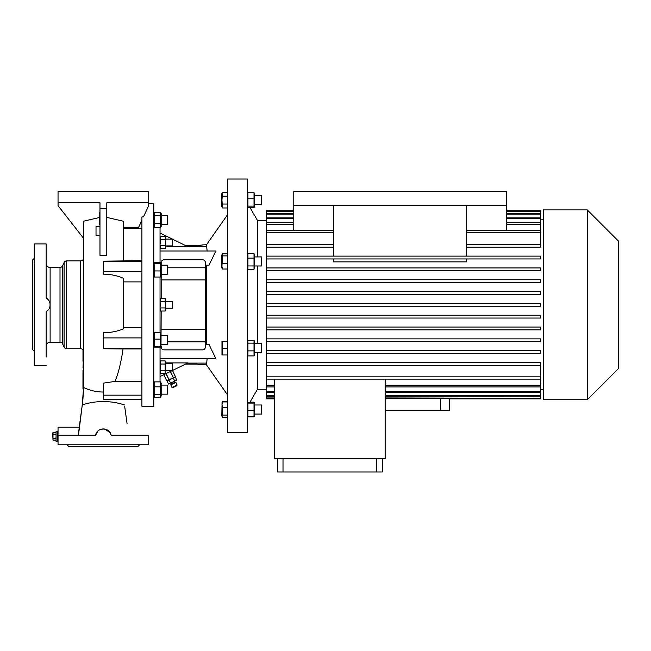 <?xml version="1.0" encoding="UTF-8"?>
<svg xmlns="http://www.w3.org/2000/svg" width="651" height="651" viewBox="0 0 651 651"><rect width="100%" height="100%" fill="white"/><g stroke="black" fill="none" stroke-linecap="round" stroke-linejoin="round"><path stroke-width="0.98" d="M58.045 431.174L56.067 431.174L56.067 441.378L57.768 441.378L57.768 431.174L58.045 441.378M56.067 434.209L53 434.209L53 432.459L52.666 433.159L53 440.1L53 438.343L56.067 438.343M56.067 438.025L53 438.343M53 438.025L53 434.526L56.067 434.526M53 432.451L56.067 432.451L53 432.459M56.067 440.1L53 440.1L56.067 440.1M52.796 436.3L52.829 436.951M170.79 384.839L171.067 384.09L175.168 382.17L175.925 382.446L170.79 384.839L171.986 387.41L174.558 386.214L177.121 385.018L175.925 382.446M177.121 385.018L176.844 385.766L174.793 386.727L172.743 387.679L171.986 387.41M173.28 378.052L175.355 377.084L176.787 380.168L174.712 381.136L173.28 378.052L167.047 380.957L168.487 384.041L170.562 383.073L169.122 379.989M170.562 383.073L174.712 381.136M167.128 373.104L172.784 370.346M166.713 380.802L163.873 374.699L166.713 380.802M165.907 373.698L169.024 379.72L166.16 373.576M170.261 371.648L173.394 377.686L170.513 371.526M175.444 376.726L172.572 370.565L175.444 376.726L173.394 377.686M173.133 377.808L169.024 379.72M168.772 379.842L166.721 380.802M160.585 397.289L154.458 397.379L153.807 396.085L154.401 397.289M160.528 397.435L154.458 397.435M148.713 202.827L106.78 202.827L106.78 208.491L99.977 208.491L99.977 202.827L58.045 202.827L58.045 191.492L148.713 191.492L148.713 205.659L143.464 216.897L141.91 216.897L141.91 406.248L153.807 406.248L153.807 203.389L148.713 203.389M154.458 397.379L154.458 381.877L153.807 383.162M160.528 333.581L160.528 346.308L154.458 346.308L154.458 333.581M160.528 215.408L160.528 227.817L161.179 226.467L161.179 213.552L160.716 212.56L160.528 215.408L154.458 215.408L154.458 212.202L153.807 213.552M161.179 298.606L161.179 263.232L160.528 262.353L160.528 270.938L154.458 270.938L154.458 262.353L153.807 263.232M160.04 381.877L160.04 347.113M160.04 332.783L160.04 277.025M160.04 262.353L160.04 227.817M160.528 263.598L154.458 263.598M167.413 274.169L167.413 265.16L161.179 265.16M160.528 270.938L160.528 277.025L161.179 276.146M160.528 277.025L154.458 277.025L154.458 270.938M153.807 276.146L154.458 277.025M160.528 262.353L154.458 262.353M160.528 212.202L154.458 212.202M167.413 224.546L161.179 224.546L167.413 224.546L167.413 215.481L161.179 215.481M160.528 223.22L154.458 223.22L154.458 215.408M160.528 227.817L154.458 227.817L154.458 223.22M153.807 226.467L154.458 227.817M160.528 339.138L154.458 339.138M161.179 311.032L161 346.78M161.179 344.477L167.413 344.477L167.413 335.411L161.179 335.411M160.528 347.113L160.528 346.308L160.528 347.113L154.458 347.113L154.458 346.308L154.458 347.113M160.528 332.783L154.458 332.783M124.715 406.615L127.059 423.655M126.782 421.669L126.514 419.708M126.432 419.122L124.789 407.152M78.641 433.061L78.795 431.222M79.219 427.341L81.106 413.434M81.253 412.335L81.904 407.591M82.042 406.615L82.929 399.144M82.937 398.998L83.426 391.633M83.483 390.169L83.515 388.81M83.548 371.713L83.548 367.774L82.978 367.774L83.548 354.917M83.548 342.646L83.548 333.149M83.548 276.488L83.548 273.07M83.548 308.371L83.548 351.564A2.832 2.832 0 0 0 80.716 348.733L80.716 260.905A2.832 2.832 0 0 0 83.548 258.073L83.548 293.373M83.548 354.868L83.548 351.564M83.548 359.604L82.978 359.881L82.978 361.272M83.548 384.741L83.548 376.791M78.852 430.637L78.966 429.514M78.974 429.424L79.162 427.772M78.486 435.145C79.406 424.851 79.406 424.851 78.486 435.145L82.27 404.963L83.54 387.467L83.548 221.185L83.548 238.29L58.045 205.659L58.045 202.827M82.978 349.864L82.978 359.604M82.978 351.784L83.548 351.784M80.716 260.905L66.654 260.905L66.654 348.733L80.716 348.733M46.148 357.033L46.148 311.691C48.695 310.104 50.013 307.817 50.119 304.814L50.119 342.214L60.006 342.214A2.832 2.832 0 0 1 62.569 343.85L64.083 347.097A2.832 2.832 0 0 0 66.654 348.733M60.006 342.214L60.006 267.423A2.832 2.832 0 0 0 62.569 265.787L64.083 262.54A2.832 2.832 0 0 1 66.654 260.905M83.548 221.185L99.977 217.401M99.977 208.491L99.977 255.282L106.78 255.282L106.78 208.491M106.78 217.401L123.21 221.185L123.21 260.929L103.379 261.157L103.379 274.177C110.442 274.201 117.05 275.544 123.21 278.205L123.21 328.934L123.21 327.746L141.91 327.746M123.21 260.929L141.91 260.66M141.91 228.241L123.21 228.241L123.21 260.66M123.21 227.24L138.647 227.24L141.91 220.241M97.894 431.108L95.632 435.145L58.045 435.145L58.045 444.779L148.713 444.779L148.713 435.145L111.126 435.145C109.84 427.023 96.918 427.04 95.632 435.145L95.258 435.145M127.327 435.145L126.766 435.145M127.881 444.779L130.11 444.779M139.648 444.779L137.947 446.48L68.811 446.48L67.118 444.779M76.647 444.779L78.877 444.779M103.436 428.911L104.713 429.025L110.117 432.655M110.426 433.2L111.126 435.145M98.366 430.693L98.797 430.368M99.522 429.912L100.116 429.611M100.75 429.359L102.703 428.936M141.91 281.891L123.21 281.891L123.21 327.746M141.91 348.977L123.063 348.977C121.005 362.713 118.327 373.519 115.032 381.396L141.91 381.396M123.21 281.891L123.21 278.205M123.21 328.934C117.066 331.44 110.458 332.71 103.379 332.742L103.379 348.733L123.063 348.977M115.032 381.396L103.379 383.138L103.379 399.494L141.91 399.494M141.91 395.165L103.379 395.165M141.91 261.263L103.379 261.263M141.91 271.736L103.379 271.736M141.91 337.902L103.379 337.902M141.91 348.375L103.379 348.375M60.006 267.423L50.119 267.423A3.963 3.963 0 0 1 46.148 263.452M46.148 346.837L46.148 346.186A3.963 3.963 0 0 1 50.119 342.214M50.021 306.027L50.029 303.651M49.964 303.293L49.769 302.495M49.5 301.763L49.028 300.803M50.119 267.423L50.119 304.814C50.013 301.812 48.695 299.525 46.148 297.946L46.148 243.905L34.251 243.905L34.251 365.732L46.148 365.732M46.148 243.905L46.148 252.604M46.148 262.801L46.148 276.488M34.251 289.117L34.251 285M34.251 324.637L34.251 320.52M34.251 348.545L34.112 346.837M34.251 351.28L32.55 349.579L32.55 260.05L34.251 258.357M34.251 261.084L34.129 262.801M46.148 311.691L47.352 310.828M79.235 427.211L58.045 427.211L58.045 435.145M99.977 214.065L99.416 214.065L99.416 212.364L99.977 212.364M99.977 217.084L99.416 217.084L99.416 215.383L99.977 215.383M99.977 224.359L99.416 224.359L99.416 218.402L99.977 218.402M99.977 235.686L96.014 235.686L96.014 226.621L99.977 226.621M99.416 220.103L99.977 220.103M82.978 386.499L82.978 385.799M82.978 383.162L82.978 378.272M83.548 370.647L82.978 370.647L82.954 388.68L83.515 388.68M83.548 357.79L82.978 357.79L82.978 356.398L83.548 356.398M161.179 396.085L161.179 383.162L160.528 381.877L160.528 394.579L154.458 394.579M160.528 386.824L154.458 386.824M160.528 394.579L160.528 397.379M160.528 381.877L154.458 381.877M167.413 394.156L161.179 394.156L167.413 394.156L167.413 385.091L161.179 385.091M160.797 382.34L160.04 381.811M196.871 364.104L202.542 364.747L196.871 364.104L185.543 364.104M206.505 344.485L206.505 265.152M227.476 394.823L206.505 364.877L207.132 358.652M207.132 250.985L206.505 244.752L227.476 214.814M160.04 250.985L215.831 250.985L209.061 265.152L205.374 265.152M160.04 358.652L215.831 358.652L209.061 344.485L205.374 344.485M161.179 346.405L161.179 347.032A2.832 2.832 0 0 0 164.011 349.864L202.542 349.864A2.832 2.832 0 0 0 205.374 347.032L205.374 262.605A2.832 2.832 0 0 0 202.542 259.773L164.011 259.773A2.832 2.832 0 0 0 161.179 262.605L161.179 263.232M167.413 267.781L205.374 267.781M161.179 279.938L205.374 279.938M161.179 329.699L205.374 329.699M167.413 341.856L205.374 341.856M172.507 239.161L188.001 246.729L165.712 246.729M160.04 233.066L172.507 239.096L165.712 239.096M160.04 376.571L172.377 370.541M172.507 370.476L188.001 362.9L165.712 362.9M206.505 364.877L202.542 364.747M185.543 245.533L198.01 245.517M202.298 245.02L196.871 245.533M202.542 244.882L206.505 244.752M198.498 245.492L199.035 245.468M200.028 245.386L200.89 245.289M201.598 245.175L202.119 245.069M160.26 237.094L160.553 239.389L160.553 236.28L165.191 236.28L165.476 247.941M160.276 240.935L160.17 242.498M160.26 243.97L160.553 239.389L165.191 239.389M160.04 372.25L160.553 373.357L160.553 360.923L160.04 362.029M160.26 306.287L160.268 299.37M160.244 299.493L160.17 300.152M160.276 303.252L160.17 304.814M160.268 308.704L160.17 309.485M160.553 311.032L160.553 307.923L165.191 307.923L165.191 311.032L160.553 311.032L160.04 309.933M165.191 311.032L165.712 309.933L165.712 299.704L165.191 298.606L165.191 301.706L160.553 301.706M165.191 298.606L160.553 298.606L160.04 299.704M165.5 300.868L165.582 300.16M165.191 301.706L165.492 310.226M165.476 306.385L165.582 304.814M165.712 308.216L172.507 308.216L172.507 301.421L165.712 301.421M160.276 361.696L160.17 362.477M160.26 363.217L160.553 364.031L165.191 364.031L165.191 370.248L160.553 370.248M160.268 371.021L160.17 371.802M165.191 364.031L165.191 360.923L165.712 362.029L165.712 372.25L165.191 373.357L160.553 373.357M165.191 370.248L165.191 373.357M165.191 360.923L160.553 360.923M165.476 363.258L165.582 362.477M165.476 372.584L165.582 371.802M165.712 370.541L172.507 370.541L172.507 363.738L165.712 363.738M160.252 246.444L160.17 247.152M165.191 236.28L165.712 237.379L165.712 247.608L165.191 248.715L160.553 248.715L160.553 245.606L165.191 245.606M165.484 238.608L165.582 237.835M165.476 244.06L165.582 242.498M165.509 247.819L165.582 247.168M165.712 245.899L172.507 245.899L172.507 239.096M227.476 432.313L227.476 179.025L247.307 179.025L247.307 432.313L227.476 432.313M227.476 253.866L222.455 253.866L221.967 266.259L222.455 269.034L221.804 267.911L221.804 254.989L222.455 253.866M227.476 269.034L222.455 269.034M227.476 263.484L222.455 263.484M227.476 255.9L222.455 255.9M222.455 192.265L221.804 193.656L221.804 206.579L222.455 207.97L221.967 200.117L222.455 192.265L227.476 192.265M222.081 205.073L221.967 206.009M227.476 207.97L222.455 207.97M227.476 204.04L222.455 204.04M227.476 196.195L222.455 196.195M227.476 417.372L222.455 417.372L222.227 416.819M222.227 402.22L222.455 401.667L227.476 401.667M221.967 341.384L221.967 354.982L222.455 354.982L222.455 341.384L221.967 341.384L227.476 341.384M222.097 343.077L221.967 344.786M222.097 349.872L221.967 351.589M227.476 354.982L221.967 354.982M227.476 348.187L222.455 348.187M227.476 407.485L222.455 407.485L221.967 404.71L222.455 401.936L222.072 402.481L221.804 415.981L222.455 417.372M227.476 401.936L222.455 401.936M227.476 417.104L222.455 417.104L221.804 415.981M222.455 417.104L222.455 407.485M227.476 415.069L222.455 415.069M254.02 198.75L254.02 207.498L254.671 206.579L254.46 193.217L254.02 192.737L254.02 198.75L247.95 198.75L247.95 192.737L247.307 193.656M247.95 415.948L247.95 402.399L254.02 402.399L254.02 416.632L247.95 416.632M254.02 355.918L254.671 354.649L254.671 341.726L254.02 340.457L254.02 355.918L247.95 355.918L247.95 340.457L247.307 341.726M254.5 402.692L254.5 416.347L254.02 416.892L247.95 416.892L247.494 416.371M266.511 389.249L257.446 389.249L257.446 352.72M257.446 343.655L257.446 265.982M257.446 256.917L257.446 220.388L250 207.498M257.446 389.249L249.854 402.399M266.511 220.388L257.446 220.388M254.02 265.95L254.02 269.27L254.671 267.911L254.671 254.989L254.02 253.63L254.02 265.95L247.95 265.95L247.95 253.63L247.307 254.989M254.02 253.63L247.95 253.63M254.02 258.13L247.95 258.13M254.02 269.27L247.95 269.27L247.307 267.911M247.95 269.27L247.95 265.95M254.671 256.917L261.474 256.917L261.474 265.982L254.671 265.982M266.511 376.831L540.379 376.831L540.379 365.333L266.511 365.333L540.379 365.333L540.379 362.501L266.511 362.501L266.511 398.868L274.502 398.868M266.511 362.501L266.511 353.517L540.379 353.517L266.511 353.517L266.511 341.694L540.379 341.694L266.511 341.694L266.511 329.878L540.379 329.878L266.511 329.878L266.511 318.054L540.379 318.054L266.511 318.054L266.511 232.806L333.434 232.806M333.434 230.519L266.511 230.519L266.511 232.806M266.511 230.519L266.511 224.343L293.772 224.343M293.772 222.699L266.511 222.699L266.511 224.343M266.511 222.699L266.511 218.288L293.772 218.288M293.772 217.133L266.511 217.133L266.511 218.288M266.511 217.133L266.511 214.155L293.772 214.155M293.772 213.422L266.511 213.422L266.511 214.155M266.511 213.422L266.511 211.689L293.772 211.689M293.772 210.769L266.511 210.769L266.511 211.689M543.211 219.826L540.379 219.826M540.379 258.952L266.511 258.952L540.379 258.952L540.379 256.12L266.511 256.12M466.588 258.952L466.588 261.881L333.434 261.881L333.434 258.952M540.379 270.775L266.511 270.775L540.379 270.775L540.379 267.943L266.511 267.943M540.379 282.591L266.511 282.591L540.379 282.591L540.379 279.759L266.511 279.759M540.379 294.415L266.511 294.415L540.379 294.415L540.379 291.583L266.511 291.583M543.211 389.811L540.379 389.811M274.502 379.118L274.502 458.556L385.14 458.556L385.14 379.118M449.524 398.868L449.524 410.35L385.14 410.35M449.41 398.298L449.41 398.868L540.379 398.868L540.379 398.298L385.14 398.298M385.14 397.94L540.379 398.298M385.14 395.482L540.379 395.482L540.379 397.94M385.14 391.349L540.379 391.349L540.379 395.482M540.379 396.215L385.14 396.215M385.14 385.294L540.379 385.294L540.379 391.349M540.379 392.504L385.14 392.504M540.379 376.831L540.379 385.294M540.379 386.938L385.14 386.938M466.588 244.304L540.379 244.304L540.379 247.136L466.588 247.136M466.588 230.519L540.379 230.519L540.379 224.343L506.258 224.343M466.588 232.806L540.379 232.806L540.379 230.519M540.379 244.304L540.379 232.806M506.258 230.519L506.258 191.492L293.772 191.492L293.772 205.659L506.258 205.659M540.379 224.343L540.379 222.699L506.258 222.699M333.434 247.136L266.511 247.136L333.434 247.136M543.211 399.73L543.211 209.907L587.283 209.907L587.283 399.73L543.211 399.73M587.283 399.73L618.45 368.564L618.45 241.073L587.283 209.907M506.258 211.331L540.379 211.331L540.379 210.769L506.258 210.769M266.511 303.399L540.379 303.399L540.379 306.23L266.511 306.23M266.511 397.94L274.502 397.94M274.502 398.298L266.511 398.298M266.511 395.482L274.502 395.482M274.502 396.215L266.511 396.215M266.511 391.349L274.502 391.349M274.502 392.504L266.511 392.504M266.511 385.294L274.502 385.294M274.502 386.938L266.511 386.938M540.379 379.118L266.511 379.118M266.511 244.304L333.434 244.304M540.379 318.054L540.379 315.222L266.511 315.222M540.379 329.878L540.379 327.038L266.511 327.038M540.379 341.694L540.379 338.862L266.511 338.862M540.379 353.517L540.379 350.677L266.511 350.677M293.772 211.331L266.511 211.331M506.258 211.689L540.379 211.689L540.379 213.422L506.258 213.422M506.258 214.155L540.379 214.155L540.379 217.133L506.258 217.133M540.379 213.422L540.379 214.155M506.258 218.288L540.379 218.288L540.379 222.699M540.379 217.133L540.379 218.288M293.772 230.519L293.772 205.659M466.588 256.12L466.588 205.659M333.434 256.12L333.434 205.659M277.334 458.556L277.334 471.975L382.308 471.975L382.308 458.556M376.636 458.556L376.636 471.975M283.006 458.556L283.006 471.975M254.46 402.611L254.02 402.139L250 402.139M254.02 343.142L247.95 343.142M254.02 350.873L247.95 350.873M247.307 354.649L247.95 355.918M254.02 340.457L247.95 340.457M254.671 352.72L261.474 352.72L261.474 343.655L254.671 343.655M254.02 410.203L247.95 410.203M254.02 416.632L254.02 415.948M254.02 402.399L254.02 403.083L247.95 403.083L247.95 402.399M254.671 404.987L261.474 404.987L261.474 414.052L254.671 414.052M254.02 192.737L247.95 192.737M254.671 195.585L261.474 195.585L261.474 204.65L254.671 204.65M254.02 206.131L247.95 206.131L247.95 198.75M254.02 207.498L247.95 207.498L247.307 206.579M247.95 207.498L247.95 206.131M64.083 347.097L64.083 262.54M62.569 265.787L62.569 343.85M103.379 392.032A45.22 44.992 180 0 1 83.54 387.467M82.27 404.963A45.22 29.498 180 0 1 103.379 401.553A45.22 29.498 0 0 1 124.487 404.963M99.416 223.505L99.977 223.505M206.505 246.542L187.602 246.542M206.505 363.095L187.602 363.095M440.458 398.298L440.458 410.35M174.403 382.528L173.923 381.502M171.831 383.732L171.351 382.698M167.413 274.226L161.179 274.226M161.179 226.467L160.797 227.289M160.04 237.379L160.553 236.28M160.04 247.608L160.553 248.715M221.804 403.059L222.455 401.667M221.804 193.656L222.072 193.078M254.671 415.981L254.46 416.42"/></g></svg>
